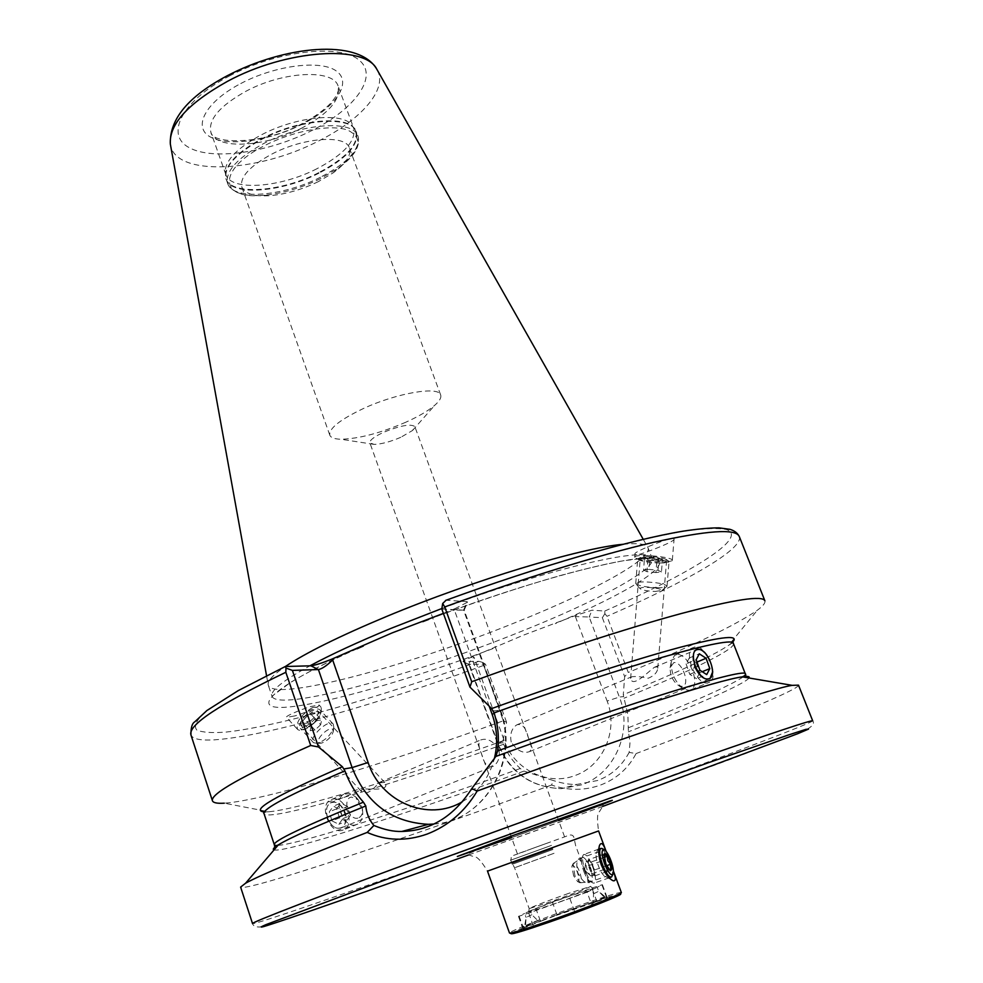 <?xml version="1.0" encoding="UTF-8"?>
<svg xmlns="http://www.w3.org/2000/svg" width="983" height="983" viewBox="0 0 983 983"><rect width="100%" height="100%" fill="white"/><g stroke="black" fill="none" stroke-linecap="round" stroke-linejoin="round"><path stroke-width="0.74" stroke-dasharray="4.92 3.69" d="M604.631 862.939C601.608 855.394 599.016 851.88 596.865 852.384L596.239 853.477C595.71 856.168 596.411 860.248 598.34 865.716C600.674 871.749 602.935 875.312 605.098 876.406L606.106 876.308C607.531 874.44 607.039 869.98 604.631 862.939M584.418 870.115L581.666 862.066L578.803 858.847C576.505 860.973 576.198 865.691 577.893 872.978C581.764 880.227 585.131 883.471 587.981 882.697L587.551 878.175L584.418 870.115M606.081 851.303L613.404 871.171M538.512 920.113C527.416 924.524 522.366 926.858 523.349 927.129L519.884 930.68C518.926 930.213 526.2 926.944 541.731 920.887L537.726 920.506L531.852 914.706L530.427 910.725L550.812 902.505L552.323 901.976L556.87 914.559L554.854 915.91L607.297 898.02L604.975 896.914L611.831 897.405L607.297 898.02L602.407 884.675L597.197 887.268L598.672 891.286L604.275 897.27L604.975 896.914M552.323 901.976L591.95 888.054L596.583 900.698L556.87 914.559M599.102 900.477L596.583 900.698M591.95 888.054L602.407 884.675M621.317 892.515L621.244 892.453C618.295 892.429 604.84 896.57 580.892 904.876C547.801 916.389 509.649 931.319 509.489 932.904L509.477 933.002M554.031 853.293L514.551 867.78L554.031 853.293M568.592 893.387C545.725 901.558 532.577 906.633 529.173 908.611L550.849 901.73C573.642 893.596 586.888 888.497 590.562 886.42L568.592 893.387M570.066 895.992C550.05 902.996 527.207 911.855 528.621 912.089L551.414 904.876C575.448 896.312 589.382 890.917 593.228 888.706L570.066 895.992M620.543 894.002C617.668 893.952 604.484 898.007 581.002 906.142C548.539 917.434 511.135 932.081 511.013 933.653M657.553 666.83L654.395 667.273C646.863 672.925 632.499 688.014 630.619 678.467L631.467 676.869C634.993 676.132 640.584 676.599 648.252 678.245C654.137 675.788 657.308 672.458 657.75 668.256L657.553 666.83M712.577 672.04L710.562 662.296L704.872 652.872M654.395 667.273L695.927 649.886C692.401 652.884 691.958 658.389 694.612 666.425M511.197 742.018C509.784 734.104 511.627 728.403 516.726 724.901C521.912 723.156 525.745 727.273 528.227 737.262C531.57 744.426 532.012 749.206 529.567 751.614C523.103 753.85 516.984 750.643 511.197 742.018M365.553 788.944C374.621 789.202 390.276 790.332 384.746 782.443L378.701 782.837C371.095 792.298 365.258 795.1 361.179 791.241L361.388 789.927L365.553 788.944M498.823 749.353C493.097 740.838 487.027 737.729 480.589 740.027C478.107 742.423 478.463 747.141 481.645 754.194C484.14 764.037 487.973 768.092 493.134 766.347C498.307 762.857 500.2 757.18 498.823 749.353M327.462 817.745C325.434 810.815 326.368 805.888 330.263 802.951C336.321 800.764 341.31 803.947 345.217 812.511C347.146 819.515 346.016 824.528 341.838 827.588C335.916 829.677 331.124 826.396 327.462 817.745M312.533 707.49C300.442 715.28 295.465 722.591 297.579 729.398C299.311 730.836 302.15 730.627 306.082 728.784C318.111 720.969 323.038 713.683 320.876 706.912L312.533 707.49M312.643 711.876C304.189 717.344 300.7 722.456 302.186 727.211L308.121 726.781C316.538 721.313 320.003 716.202 318.504 711.459L312.643 711.876M294.31 716.017L286.52 717.369C284.345 716.115 306.991 707.256 311.5 706.384L319.156 705.057C321.294 706.322 298.807 715.133 294.31 716.017M671.819 560.9L672.323 560.224C672.728 557.066 639.601 553.773 635.276 556.513L635.239 557.902C638.815 560.998 668.366 563.431 671.819 560.9M666.142 562.264L666.499 561.772C666.806 559.56 643.558 557.226 640.572 559.18L640.56 560.15C643.103 562.337 663.685 564.033 666.142 562.264M673.662 538.561L674.068 539.077C676.648 541.24 632.56 558.135 635.436 554.609L634.944 554.068C632.339 551.881 676.98 534.838 673.662 538.561M503.271 720.809L506.577 722.259L503.026 740.777L503.615 744.254C507.289 753.543 512.843 761.628 520.253 768.509L524.013 771.09L553.515 780.6L551.524 785.024C568.088 790.737 584.418 790.75 600.502 785.073C616.39 778.991 628.248 768.485 636.087 753.568L629.169 752.4L630.042 742.018L628.37 731.807L627.904 715.034L623.283 694.698L624.672 676.648L628.284 672.458L606.99 616.316L604.877 613.687L604.778 611.057L592.073 610.185L575.891 615.395L523.521 635.129L472.897 656.619C465.893 659.482 462.588 661.178 463.005 661.706L478.844 661.301L482.678 662.395L503.271 720.809C386.872 763.287 264.009 800.69 224.284 803.185L268.9 811.761L264.427 811.897M629.169 752.4C621.637 766.261 611.045 775.636 597.406 780.551L577.193 784.373C570.435 784.741 562.546 783.488 553.515 780.6M316.956 168.72C280.278 187.741 230.796 191.538 225.832 174.544L225.218 171.017C226.016 159.492 238.083 147.438 261.404 134.855C296.276 116.436 342.846 111.89 351.939 125.136L353.733 128.245C356.104 141.011 343.853 154.515 316.956 168.72M318.394 181.597C302.186 189.486 286.139 194.167 270.251 195.642C254.376 196.711 244.89 193.835 241.806 187.003C239.668 177.087 249.731 166.09 271.996 154.012C303.858 137.276 345.979 134.462 349.432 148.04C351.435 155.265 345.991 163.547 333.114 172.885L318.394 181.597M405.991 422.137C380.433 433.11 358.746 438.811 340.904 439.241C334.515 439.082 330.816 437.718 329.784 435.137C328.838 428.477 340.093 419.594 363.526 408.473C397.009 392.93 438.934 385.914 440.679 394.994C441.539 397.636 439.573 401.064 434.756 405.266C428.244 410.808 418.66 416.423 405.991 422.137M400.794 437.3C390.19 441.822 381.293 444.193 374.118 444.39L369.866 442.866C369.559 440.237 374.191 436.685 383.751 432.225C400.486 425.492 410.857 423.612 414.838 426.585L412.541 430.48L400.794 437.3M622.927 544.299C637.217 542.899 645.45 543.82 647.637 547.076L648.018 547.777C652.565 559.081 592.909 591.447 517.943 621.526C410.034 665.565 273.815 702.366 268.285 685.237L268.126 684.463C267.732 680.605 273.335 674.707 284.947 666.769M798.491 685.151C799.744 689.157 726.916 719.187 636.087 753.568M547.973 842.861L517.427 853.908L547.973 842.861M591.827 905.146L593.327 902.873L593.535 893.817L592.049 889.762L587.097 892.171L591.827 905.146L590.93 906.486L611.831 897.405M592.602 903.254L606.892 896.889M531.299 927.682L533.437 926.244L574.723 911.868L577.279 911.671L531.299 927.682L519.884 930.68M523.349 927.129L524.627 926.957L523.398 930.004M593.327 902.873L604.275 897.27M593.535 893.817L598.672 891.286L605.602 897.233M592.049 889.762L597.197 887.268M604.778 611.057C690.619 573.322 749.157 537.529 726.462 529.518C718.254 527.908 704.872 528.338 686.343 530.783C664.877 534.469 638.938 540.257 608.514 548.145C559.081 561.748 504.967 579.11 446.196 600.232L467.134 601.67L463.558 610.16L464.197 610.21L454.404 610.062L455.018 608.624L467.552 602.198L467.134 601.67M443.382 613.392L455.018 608.624M764.885 600.797C765.597 602.849 763.078 605.995 757.328 610.234C735.505 625.237 692.487 645.978 628.284 672.458M551.524 785.024C406.606 838.18 244.263 892.564 240.614 887.096M506.577 722.259L485.504 664.225L468.928 664.41C468.879 663.034 470.562 660.613 473.99 657.148L472.897 656.619M485.504 664.225L482.678 662.395M604.877 613.687L602.358 617.717L589.173 616.992L592.073 610.185M602.358 617.717L624.672 676.648M575.891 615.395L575.387 616.574L589.173 616.992L619.376 697.058L607.113 701.051C618.7 730 603.316 765.757 575.264 775.44C547.654 786.351 513.962 769.406 504.168 740.494L473.99 657.148M441.797 608.981L463.558 610.16L499.856 710.156C519.872 760.547 483.796 821.874 433.614 824.086M590.93 906.486L577.279 911.671M541.731 920.887L554.854 915.91M537.726 920.506L524.627 926.957M531.852 914.706L526.102 917.446L525.45 926.551M530.427 910.725L524.664 913.428L526.102 917.446M587.097 892.171L528.743 913.109L518.496 916.389L524.664 913.428M569.919 898.659L574.723 911.868M528.743 913.109L533.437 926.244M593.277 874.882L594.236 874.993L594.74 872.916L592.97 865.937L591.311 861.944L588.166 859.842L588.338 865.79L590.021 869.82L594.838 875.902L594.641 869.943L589.739 860.887L588.756 860.764L588.252 862.804L590.021 869.82L591.692 873.85L593.277 874.882M590.279 866.895C592.049 871.552 592.466 874.575 591.533 875.939L590.328 875.656L587.306 870.778L585.549 863.246L586.065 861.735C587.183 861.354 588.584 863.074 590.279 866.895M594.838 875.902L610.787 870.262L608.637 869.832L604.95 864.524L603.464 855.603L604.078 854.166L588.166 859.842M573.63 875.792L571.848 866.49C572.892 864.536 574.637 866.183 577.058 871.43C579.38 877.893 579.577 881.284 577.635 881.591L573.63 875.792M574.883 875.693L573.101 863.565C574.625 862.693 576.603 864.966 579.024 870.397C581.518 877.033 581.997 881.149 580.474 882.759L574.883 875.693M584.381 872.793C581.973 866.637 581.051 861.944 581.629 858.712L582.108 857.717C583.963 856.66 586.396 859.498 589.419 866.244C592.516 874.489 593.142 879.613 591.299 881.604L590.427 881.591C588.559 880.719 586.544 877.782 584.381 872.793M586.052 872.658C583.177 865.335 582.083 859.769 582.759 855.935L583.546 854.571C585.794 853.822 588.608 857.262 591.987 864.893C595.526 874.206 596.362 880.24 594.494 882.992L593.228 883.115C591.004 882.07 588.608 878.593 586.052 872.658M602.554 848.771L608.944 858.859C611.856 866.244 612.987 871.86 612.335 875.693M591.311 861.944L604.004 857.422M594.641 869.943L606.597 865.704M591.692 873.85L607.691 868.186M588.338 865.79L604.324 860.1M658.426 560.912C664.238 560.961 666.843 560.482 666.216 559.462C663.464 557.889 657.59 556.906 648.608 556.513L640.683 557.435C641.555 559.167 647.465 560.335 658.426 560.912M659.384 562.989C665.651 563.062 668.87 562.583 669.054 561.551L668.845 561.207C665.479 559.29 658.34 558.086 647.428 557.607C641.936 557.533 638.729 557.902 637.795 558.737L637.697 559.057C639.994 561.096 647.219 562.399 659.384 562.989M657.357 587.699C663.083 587.748 666.302 587.293 666.99 586.323L667.027 586.089C664.692 583.877 657.504 582.501 645.462 581.936C639.183 581.887 635.94 582.428 635.731 583.558L635.829 583.804C638.827 585.905 646.003 587.207 657.357 587.699M655.17 591.447L661.928 590.464C660.883 588.842 655.858 587.809 646.851 587.355C642.071 587.33 639.835 587.785 640.117 588.694C642.231 590.181 647.256 591.102 655.17 591.447M662.468 559.622L658.991 558.074L650.046 557.164L644.516 557.779L647.944 559.327L656.951 560.249L662.468 559.622L661.461 571.934L655.944 572.597L656.951 560.249M647.944 559.327L646.937 571.664L655.944 572.597M646.937 571.664L643.533 570.054L644.516 557.779M643.533 570.054L649.063 569.39L650.046 557.164M661.461 571.934L657.996 570.324L649.063 569.39M657.996 570.324L658.991 558.074M694.993 646.925L692.892 647.711C682.89 652.995 696.75 685.765 707.821 682.878L709.714 682.153C719.716 676.845 706.126 644.443 694.993 646.925M676.611 654.653L674.485 655.44L671.131 662.284C671.229 674.055 675.628 683.074 684.315 689.353L689.243 690.361L691.16 689.636C701.26 684.291 687.83 652.11 676.611 654.653M673.76 662.64L670.099 667.752C670.16 675.579 673.072 681.563 678.848 685.729L682.141 686.417C690.865 685.52 682.104 660.809 673.76 662.64M696.996 662.038L696.05 662.431L689.255 658.008L686.085 663.93L696.173 659.74M689.255 658.008L699.306 653.818M696.05 662.431L699.724 672.728L702.255 671.696M699.724 672.728L696.603 678.7L706.716 674.584M686.085 663.93L689.759 674.313L696.603 678.7M689.759 674.313L699.884 670.173M317.374 710.598C321.797 714.727 304.988 730.529 301.191 725.786C299.876 723.955 300.761 721.055 303.833 717.074L308.011 713.056C312.397 709.91 315.518 709.087 317.374 710.598M319.979 709.873C325.275 714.825 305.246 733.846 300.38 728.452L300.282 728.354C298.672 726.13 299.754 722.591 303.501 717.762L308.576 712.859C313.724 709.136 317.472 708.092 319.807 709.701L319.979 709.873M333.262 724.09L333.815 727.457C330.853 735.1 325.373 740.408 317.349 743.394L313.491 742.706C308.048 738 328.334 718.585 333.102 723.918L333.262 724.09M332.807 729.57L333.2 731.917C331.124 737.275 327.265 740.998 321.65 743.099L318.959 742.607C315.125 739.241 329.76 725.466 332.807 729.57M314.068 717.639L308.404 722.96L303.612 723.525L304.484 718.745L310.186 713.4L314.965 712.859L314.068 717.639L320.667 724.741L321.588 719.974L314.965 712.859M310.186 713.4L316.821 720.539L321.588 719.974M316.821 720.539L311.107 725.909L304.484 718.745M311.107 725.909L310.21 730.676L303.612 723.525M320.667 724.741L314.99 730.074L310.21 730.676M314.99 730.074L308.404 722.96M339.946 827.993C328.641 831.139 320.605 804.155 332.303 802.484C343.497 799.56 351.496 826.064 339.946 827.993M341.998 830.426C329.698 834.039 318.799 805.765 330.239 800.027L332.61 799.118C344.959 795.788 355.637 823.877 344.136 829.591L341.998 830.426M355.699 824.897C343.423 828.497 332.414 800.051 343.817 794.325L349.801 793.514L355.637 796.795L362.604 810.803C363.206 817.143 361.609 821.567 357.837 824.073L355.699 824.897M357.861 818.114C348.646 820.633 341.961 798.429 351.496 797.09L358.254 799.769L362.469 808.714C362.862 813.875 361.326 816.996 357.861 818.114M331.996 820.916L329.28 811.847L333.409 806.195L340.204 809.574L342.92 818.581L338.828 824.27L331.996 820.916L339.393 817.881L346.237 821.26L338.828 824.27M342.92 818.581L350.304 815.558L346.237 821.26M350.304 815.558L347.577 806.527L340.204 809.574M347.577 806.527L340.782 803.136L333.409 806.195M339.393 817.881L336.665 808.788L340.782 803.136M336.665 808.788L329.28 811.847M487.519 871.147L598.586 830.942C596.902 819.392 597.209 812.941 599.507 811.565L603.599 804.831L596.484 806.822L476.595 850.234L466.95 854.301L474.408 856.857C477.05 856.426 481.424 861.194 487.519 871.147M558.651 820.608L511.578 837.639M601.977 884.958L606.597 897.54M549.337 842.37L532.405 848.476L549.337 842.37M551.512 845.368L510.595 860.236L551.512 845.368M552.679 848.562L511.762 863.492L552.679 848.562M552.962 849.447L512.192 864.327L552.962 849.447M463.263 661.719L469.555 664.729L498.037 743.541C510.042 772.282 531.115 787.309 561.256 788.649L581.776 784.803C614.903 773.449 633.101 731.217 619.376 697.058L623.541 696.603M302.088 127.925C265.693 147.155 216.199 150.178 210.903 132.263C208.015 119.643 219.639 106.004 245.775 91.358C283.374 71.022 333.618 68.859 338.14 86.209C340.769 99.639 328.752 113.549 302.088 127.925M318.738 172.664C278.607 193.553 224.554 195.887 225.476 175.158C226.287 163.497 238.562 151.259 262.314 138.468C297.824 119.754 345.217 115.072 354.408 128.49C361.117 141.601 349.223 156.322 318.738 172.664M318.934 173.168C281.58 192.484 231.226 196.453 226.188 179.238C223.51 167.098 235.601 153.68 262.461 138.972C301.105 118.513 352.246 115.404 356.46 132.078C358.856 145.017 346.348 158.718 318.934 173.168M320.433 177.259C283.043 196.551 232.688 200.593 227.687 183.477C225.033 171.411 237.149 158.03 264.034 143.334C302.715 122.912 353.843 119.717 358.033 136.293C360.392 149.17 347.859 162.822 320.433 177.259M320.605 178.623C301.4 187.986 282.354 193.54 263.493 195.285C218.926 200.151 216.665 169.346 265.127 145.349C293.77 130.628 330.853 123.969 347.724 130.125C363.907 138.234 360.687 150.952 338.078 168.277L320.605 178.623M812.695 720.822C812.855 722.812 715.845 759.515 605.946 799.72C450.042 856.857 255.863 925.384 252.533 923.59C253.209 925.986 255.617 927.116 259.77 927.006L274.06 923.172L315.948 909.029C386.872 884.43 502.989 842.8 606.585 804.991L730.369 759.343L801.329 732.016C811.405 727.666 815.202 723.93 812.695 720.822M492.925 648.608C412.565 678.835 326.553 703.865 287.626 707.096C248.318 710.562 270.522 687.4 355.33 649.505M441.871 608.514C552.446 567.203 651.704 545.16 652.196 558.577C656.546 569.354 596.644 601.313 521.543 631.295C413.45 675.174 277.255 712.54 271.996 696.21C270.214 690.803 282.846 680.678 309.903 665.847M377.386 70.235C387.916 89.22 360.994 119.828 319.07 140.729C258.738 172.43 175.945 176.915 170.526 145.115M229.297 76.047C276.899 50.674 339.602 43.596 358.955 59.988C379.057 75.998 355.514 108.535 312.213 130.346C269.145 152.365 213.336 160.807 189.363 147.745C164.726 135.076 181.388 101.188 229.297 76.047M240.749 83.555C275.818 64.964 321.945 59.508 336.874 71.415C352.344 83.039 335.326 107.491 302.592 124.042C270.055 140.766 227.761 146.983 210.264 136.932C192.275 127.163 205.447 101.974 240.749 83.555M745.421 674.105L743.627 676.587M743.123 676.98C728.796 686.392 690.496 703.324 628.235 727.801M733.453 643.607C735.64 649.284 688.837 671.856 624.033 698.2M503.615 744.254C387.265 786.523 267.401 822.562 263.997 813.555C262.043 813.002 263.677 812.413 268.9 811.761C299.373 809.218 402.588 777.209 503.026 740.777M520.253 768.509C412.319 807.829 299.938 844.151 277.919 845.38M277.28 845.405L274.306 844.643M478.844 661.301C380.163 697.18 278.275 726.498 225.857 732.089C212.181 733.121 202.523 732.47 196.883 730.111C193.835 726.707 195.764 721.485 202.67 714.432C212.598 706.347 227.761 696.615 248.183 685.262L285.5 666.499M430.173 618.811C532.43 579.884 633.74 553.626 654.322 558.713C676.009 563.394 628.039 592.638 555.26 623.652M739.265 536.472C744.02 548.969 685.667 582.096 606.99 616.316M483.231 665.565C346.876 715.735 198.652 754.317 190.948 734.952M732.052 642.612L728.538 645.376C711.631 656.509 676.537 672.95 623.283 694.698M748.997 677.987C745.102 683.898 694.674 705.941 628.37 731.807M524.013 771.09C407.564 813.58 285.119 853.06 274.048 849.914M602.702 806.416L468.658 854.94M575.387 616.574L607.113 701.051M503.149 742.693L497.509 743.529C509.538 772.331 530.783 787.371 561.256 788.649L577.193 784.373M504.168 740.494L497.509 743.529L468.928 664.41M462.465 801.649C478.438 792.114 489.043 777.909 494.265 759.011M489.19 706.175L454.404 610.062M493.208 710.893L500.507 710.242L494.228 713.437M535.772 908.218L540.245 920.69M519.11 916.033L523.693 928.886M578.803 858.835L596.865 852.384M596.239 853.477L599.409 845.736M613.404 871.073L611.868 866.92M607.543 855.198L606.13 851.364M581.666 862.066L575.657 845.663L573.863 837.319C572.905 834.53 570.263 834.223 565.913 836.398L532.331 848.526C503.185 859.67 513.531 853.858 510.595 860.236L514.564 867.78L529.173 908.611M529.198 908.636L528.621 912.089M516.726 724.901L631.467 676.869M330.263 802.951L361.388 789.927M379.463 782.357L480.589 740.027M297.579 729.398L286.52 717.369M666.241 562.202L671.967 560.814M672.323 560.224L674.068 539.077M225.832 174.544L210.903 132.263C211.333 144.427 263.972 144.993 301.646 123.919C313.491 117.641 322.94 110.993 329.981 103.977C338.41 94.282 337.562 92.316 338.349 90.436L338.14 86.209L353.733 128.245M225.218 171.017L226.188 179.238L227.687 183.477C232.16 192.852 244.091 196.784 263.493 195.285L270.251 195.642M329.784 435.137L241.806 187.003M374.118 444.39L340.904 439.241M357.075 648.78C328.15 661.78 306.045 672.95 290.759 682.3L271.996 696.21L268.285 685.237M428.613 619.437C474.949 602.063 518.631 587.478 559.646 575.706C584.836 568.887 606.142 563.898 623.554 560.728L641.825 558.565L652.196 558.577L648.018 547.777M643.238 539.311L647.637 547.076M361.179 791.241L302.186 727.211M657.75 668.256L666.499 561.772M517.427 853.908L369.866 442.866M564.574 836.84L414.838 426.585M630.619 678.467L640.166 559.683M384.746 782.443L318.504 711.459M732.544 642.796L728.538 645.376L757.328 610.234M266.54 675.677L268.126 684.463M412.541 430.48L434.756 405.266M440.679 394.994L349.432 148.04M333.114 172.885L338.078 168.277C353.941 157.022 360.589 146.356 358.033 136.293L356.46 132.078L351.939 125.136M469.284 664.705L463.005 661.706M464.173 610.222L467.552 602.198M433.687 824.049C484.631 821.321 520.351 760.203 500.507 710.242L464.197 610.21M634.686 557.238L634.944 554.068M640.56 560.15L635.239 557.902M320.876 706.912L319.156 705.057M341.838 827.588L493.134 766.347M529.567 751.614L709.959 678.602M525.721 919.719L524.566 926.576M587.551 878.175L590.562 886.396L593.228 888.706M518.496 916.389L523.361 930.065M605.098 876.406L611.77 880.006M587.981 882.697L606.106 876.308M594.236 874.993L591.533 875.939M585.549 863.246L584.75 870.262L590.328 875.656M608.637 869.832L609.853 870.483M571.848 866.49L572.696 864.389M573.101 863.565L582.108 857.717M581.629 858.712L582.759 855.935M598.844 849.091L583.546 854.571M613.208 873.555L612.9 874.305M611.598 876.971L610.984 877.18M609.202 877.819L594.494 882.992M590.427 881.591L593.228 883.115M580.474 882.759L591.299 881.604M577.635 881.591L579.749 882.746M603.464 855.603L603.992 854.325M588.756 860.764L586.065 861.735M666.216 559.462L668.845 561.207M667.027 586.089L669.054 561.551M661.928 590.464L666.99 586.323M640.117 588.694L635.829 583.804M635.731 583.558L637.697 559.057M640.683 557.435L637.795 558.737M674.485 655.44L692.892 647.711M678.848 685.729L684.315 689.353M670.099 667.752L671.131 662.284M691.16 689.636L709.714 682.153M313.589 742.804L300.38 728.452M333.2 731.917L333.815 727.457M321.65 743.099L317.349 743.394M333.102 723.918L319.807 709.701M303.833 717.074L303.501 717.762M343.817 794.325L330.239 800.027M358.254 799.769L356.301 797.446M362.469 808.714L362.604 810.803M357.837 824.073L344.136 829.591"/><path stroke-width="1.47" d="M613.404 871.171C616.083 878.126 615.997 881.321 613.134 880.743C608.858 878.667 604.901 873.346 601.252 864.782C598.708 856.955 598.094 850.602 599.409 845.736C601.105 841.632 603.316 843.488 606.081 851.303M606.13 851.364L598.586 830.942L487.519 871.147L509.477 933.002C511.086 933.518 524.222 929.513 548.883 920.997C583.988 908.833 623.259 893.338 621.317 892.515L613.404 871.073M509.907 933.113L511.013 933.653C511.75 934.526 524.627 930.643 549.644 922.017C584.885 909.816 623.972 894.309 620.543 894.002L621.047 892.883M704.872 652.872C701.518 649.407 698.544 648.411 695.927 649.886M224.284 803.185C217.157 803.615 213.213 802.816 212.439 800.776C210.251 793.932 243.01 775.501 310.702 745.483L285.832 672.286L285.967 668.059L292.393 670.394L318.418 669.558L310.874 665.81C314.904 665.319 321.748 663.169 331.369 659.335L392.033 632.941L443.382 613.392M284.947 666.769C305.602 652.921 339.614 636.087 386.995 616.292C473.216 580.314 580.953 547.912 622.927 544.299M471.754 788.612L477.16 791.069C625.606 736.427 769.456 688.69 792.175 685.348L798.491 685.151L812.695 720.822C811.675 719.875 773.977 732.409 699.601 758.397C626.011 784.213 521.875 821.665 434.154 853.908C319.02 896.213 249.952 922.963 252.533 923.59L240.614 887.096L245.59 883.213C259.795 875.288 300.319 858.356 367.175 832.417L373.884 825.487C384.267 829.75 393.581 831.741 401.826 831.458C430.456 830.795 453.765 816.504 471.754 788.612L495.874 756.431L497.595 750.938C499.29 738.012 498.111 725.331 494.056 712.896L491.623 708.583L469.96 687.117L441.797 608.981L442.682 603.501L446.073 600.244M477.16 791.069C464.836 811.602 448.174 825.929 427.2 834.039C406.286 841.436 386.27 840.895 367.175 832.417M694.612 666.425C699.429 676.365 704.541 680.433 709.959 678.602L712.577 672.04M292.393 670.394L318.467 746.957L342.379 766.74L344.922 770.869C349.235 782.677 355.404 793.109 363.403 802.165L365.787 805.974C366.499 813.383 369.203 819.896 373.884 825.487M310.874 665.81L285.5 666.499L285.967 668.059M442.682 603.501L444.734 606.941L471.717 681.735C549.485 653.376 627.228 628.174 680.838 613.65C734.485 599.47 762.501 595.194 764.885 600.797L739.265 536.472C735.886 528.399 707.195 530.378 653.191 542.407C599.286 554.916 521.789 578.741 444.734 606.941M318.467 746.957L310.702 745.483M471.717 681.735L469.96 687.117M331.369 659.335L332.672 659.974C326.786 665.651 322.043 668.858 318.418 669.558L352.111 767.6L368.109 762.476C380.581 801.919 428.219 822.452 462.465 801.649M604.078 854.166L607.175 856.291L607.801 860.666L610.517 864.303L610.787 870.262M609.435 859.806C611.942 866.687 612.249 870.336 610.332 870.741L606.032 864.426L603.992 854.325C605.049 852.384 606.855 854.215 609.435 859.806M612.9 874.305L611.598 876.971C609.435 877.696 606.646 874.231 603.243 866.564C599.679 857.176 598.782 851.143 600.576 848.476L602.554 848.771M605.221 865.507C601.535 855.394 601.092 850.049 603.894 849.472C605.823 850.356 607.936 853.453 610.222 858.749C612.79 865.249 613.785 870.188 613.208 873.555C611.684 876.418 609.018 873.74 605.221 865.507M604.004 857.422L607.175 856.291M606.597 865.704L610.517 864.303M697.795 649.566C687.043 650.255 698.077 681.317 708.251 678.884C718.806 677.815 707.883 647.404 697.795 649.566M696.173 659.74L699.884 670.173L706.716 674.584L709.8 668.612L706.101 658.266L699.306 653.818L696.173 659.74M696.996 662.038L706.101 658.266M702.255 671.696L709.8 668.612M511.578 837.639L457.316 856.488L510.398 836.422L609.534 801.12C620.875 797.471 596.153 806.908 558.651 820.608M468.658 854.94C371.291 889.91 284.431 920.407 263.923 926.527C259.709 927.682 260.372 927.055 265.914 924.659L438.774 859.806L707.772 762.943L788.219 735.051L805.839 729.374L808.542 729.103L797.643 733.736L602.702 806.416M309.903 665.847C330.927 654.506 358.033 641.985 391.234 628.272L441.871 608.514M170.526 145.115L170.342 144.096C168.941 124.386 187.95 103.485 227.392 81.38C286.237 49.383 365.16 44.419 376.87 69.326L377.386 70.235M497.595 750.938C634.404 701.014 748.407 666.585 745.421 674.105L733.453 643.607C735.235 634.49 627.056 664.606 494.056 712.896M274.048 849.914C272.279 849.386 273.729 847.69 278.41 844.815C275.228 846.449 273.962 846.744 274.638 845.687L263.997 813.555C262.682 808.849 289.653 794.62 344.922 770.869M277.919 845.38L277.28 845.405M274.306 844.643C273.446 840.944 303.145 826.777 363.403 802.165M212.439 800.776L190.948 734.952C187.802 725.122 219.43 704.233 285.832 672.286M264.427 811.897C249.485 810.877 275.473 795.837 342.379 766.74M491.623 708.583C564.168 682.337 634.92 659.433 679.192 647.551C723.107 636.124 740.727 634.477 732.052 642.612M495.874 756.431C612.802 713.707 720.453 679.425 742.386 676.857C747.817 676.071 750.017 676.451 748.997 677.987M245.59 883.213L278.41 844.815C290.01 837.749 319.131 824.798 365.787 805.974M332.672 659.974L368.109 762.476M494.265 759.011C498.025 743.922 497.3 729.017 492.114 714.272L489.19 706.175M344.05 768.939L352.111 767.6C366.364 803.467 391.799 822.378 428.404 824.319L433.687 824.049M433.614 824.086L428.404 824.319L401.826 831.458M494.228 713.437L492.114 714.272M363.305 646.04L357.075 648.78M266.54 675.677L170.342 144.096C169.42 119.14 188.392 96.359 227.257 75.752C284.308 45.783 358.844 38.005 376.87 69.326L643.238 539.311M445.569 600.429C539.47 566.171 631.553 539.618 683.332 531.139C697.525 528.977 709.419 527.883 719.04 527.859L730.013 529.346C734.485 530.709 737.569 533.081 739.265 536.472M190.948 734.952C190.825 727.776 192.078 723.427 194.708 721.891L206.934 710.5L238.156 690.656L284.984 666.671M732.544 642.796L733.453 643.607M745.421 674.105L745.851 675.112L742.386 676.857L792.175 685.348M422.776 621.674L428.613 619.437M611.77 880.006L613.134 880.743M600.576 848.476L598.844 849.091M603.894 849.472L601.756 848.341M610.984 877.18L609.202 877.819"/></g></svg>
